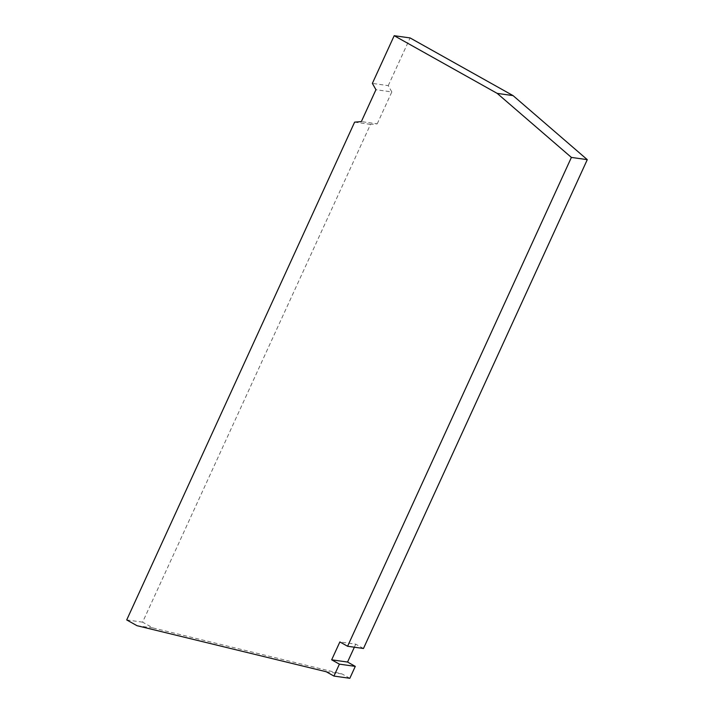 <?xml version="1.0" encoding="UTF-8"?>
<svg xmlns="http://www.w3.org/2000/svg" width="714" height="714" viewBox="0 0 714 714"><rect width="100%" height="100%" fill="white"/><g stroke="black" fill="none" stroke-linecap="round" stroke-linejoin="round"><path stroke-width="0.54" stroke-dasharray="3.57 2.68" d="M349.824 678.3L342.095 673.971L152.903 627.927L142.604 622.162L370.512 124.379L377.224 123.834L361.346 121.594M370.512 124.379L354.626 122.139M377.224 123.834L391.825 91.936L375.948 89.705M391.825 91.936L388.246 85.626L372.369 83.395M388.246 85.626L410.086 37.931M363.471 648.49L355.742 644.162L339.864 641.931M355.742 644.162L354.349 647.214M342.095 673.971L326.218 671.74M152.903 627.927L137.017 625.696M142.604 622.162L126.717 619.93"/><path stroke-width="1.07" d="M361.346 121.594L354.626 122.139L126.717 619.93L137.017 625.696L326.218 671.74L333.938 676.069L339.4 664.145L331.671 659.816L339.864 641.931L347.584 646.259L571.396 157.419L497.194 93.382L394.199 35.7L372.369 83.395L375.948 89.705L361.346 121.594M497.194 93.382L513.071 95.614L410.086 37.931L394.199 35.7M513.071 95.614L587.283 159.65L571.396 157.419M587.283 159.65L363.471 648.49L347.584 646.259M354.349 647.214L347.557 662.048L331.671 659.816M347.557 662.048L355.277 666.376L339.4 664.145M355.277 666.376L349.824 678.3L333.938 676.069"/></g></svg>
